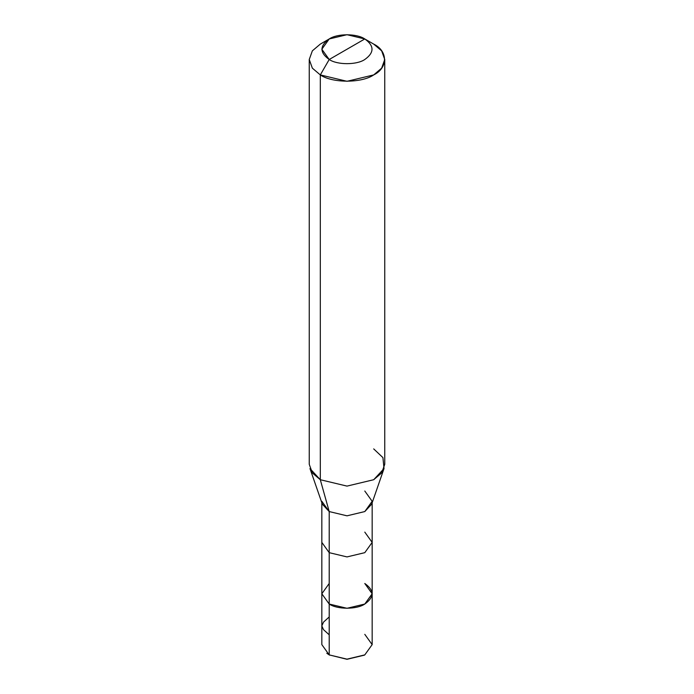 <?xml version="1.0" encoding="UTF-8"?>
<svg xmlns="http://www.w3.org/2000/svg" width="694" height="694" viewBox="0 0 694 694"><rect width="100%" height="100%" fill="white"/><g stroke="black" fill="none" stroke-linecap="round" stroke-linejoin="round"><path stroke-width="1.04" d="M364.792 583.489C374.396 590.334 374.396 597.187 364.792 604.04C356.785 609.575 337.215 609.575 329.208 604.04L329.208 552.667L329.208 604.04L321.834 593.76L329.208 604.04L347 608.291L364.792 604.04L372.166 593.76L372.166 644.622L364.792 654.893L347 659.153L329.208 654.893L347 659.3L364.35 655.153L347 659.3L329.208 654.893L329.208 604.04L321.834 593.76L329.208 583.489L321.834 593.76L329.208 604.04L347 608.291L364.792 604.04L372.166 593.76L364.792 583.489C374.396 590.334 374.396 597.187 364.792 604.04C356.785 609.575 337.215 609.575 329.208 604.04L329.208 654.893L347 659.153L364.792 654.893L372.166 644.622L364.792 634.342M326.813 653.297L329.208 654.893L321.834 644.622L321.834 542.396L329.208 552.667L347 556.918L364.792 552.667L372.166 542.396L364.792 532.116M329.208 59.502C319.604 52.657 319.604 45.804 329.208 38.959C337.215 33.416 356.785 33.416 364.792 38.959L329.208 59.502C337.215 65.045 356.785 65.045 364.792 59.502C374.396 52.657 374.396 45.804 364.792 38.959L373.693 44.095C388.093 51.026 388.093 67.977 373.693 74.917C361.678 83.228 332.322 83.228 320.307 74.917L347 81.302L373.693 74.917L381.648 68.159L384.754 59.502L381.648 50.844L373.693 44.095L364.792 38.959C374.396 45.804 374.396 52.657 364.792 59.502C356.785 65.045 337.215 65.045 329.208 59.502L364.792 38.959L347 34.7L329.208 38.959L321.834 49.231L329.208 59.502L320.307 74.917L329.208 59.502M372.166 593.76L372.166 542.396L364.792 552.667L347 556.918L329.208 552.667L329.208 511.565L347 515.824L364.792 511.565L372.166 501.294L364.792 491.022M384.016 468.589L371.68 504.148L364.792 511.565L347 515.824L329.208 511.565L320.307 479.719L347 486.104L373.693 479.719L384.016 468.589L382.923 457.606L373.693 448.897M384.754 59.502L384.754 464.303L381.648 472.961L373.693 479.719L347 486.104L320.307 479.719L320.307 74.917L320.307 479.719L329.208 511.565L329.208 552.667L321.834 542.396L321.834 502.734M321.834 501.294L329.208 511.565L322.32 504.148L309.984 468.589L320.307 479.719L312.352 472.961L309.246 464.303L309.246 59.502L312.352 68.159L320.307 74.917L312.352 68.159L309.246 59.502L312.352 50.844L320.307 44.095L312.352 50.844L309.246 59.502M329.208 634.81L323.482 629.64L321.834 625.867L323.543 622.084L329.208 616.94M364.35 655.153L364.792 654.893M329.65 655.153L329.208 654.893M372.166 542.396L372.166 502.734M373.693 44.095L364.792 38.959M320.307 44.095L329.208 38.959"/></g></svg>
